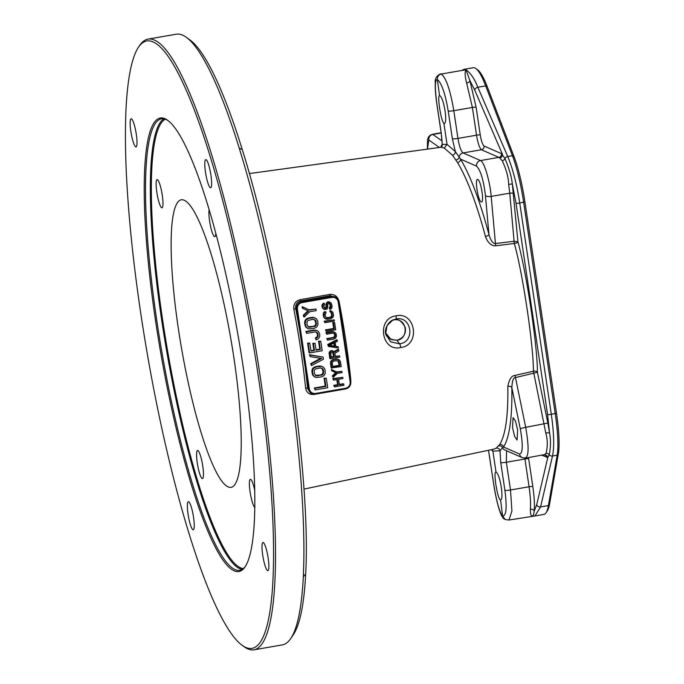 <?xml version="1.0" encoding="UTF-8"?>
<svg xmlns="http://www.w3.org/2000/svg" width="684" height="684" viewBox="0 0 684 684"><rect width="100%" height="100%" fill="white"/><g stroke="black" fill="none" stroke-linecap="round" stroke-linejoin="round"><path stroke-width="1.03" d="M242.316 645.397L244.111 646.705A309.912 53.284 -99.8 0 0 246.471 648.21A309.912 53.284 -99.8 0 0 254.089 649.8L282.338 644.892A309.912 53.284 -99.8 0 0 290.691 638.617A309.912 53.284 -99.8 0 0 303.311 576.894L303.739 564.941A309.912 53.284 -99.8 0 0 243.641 162.732L239.229 148.12A309.912 53.284 -99.8 0 0 186.287 37.295A309.912 53.284 -99.8 0 0 183.928 35.79A309.912 53.284 -99.8 0 0 176.31 34.2L148.06 39.108A309.912 53.284 -99.8 0 0 139.716 45.383L138.467 47.213A308.296 53.001 80.2 0 1 154.345 42.553A308.296 53.001 -99.8 0 1 258.407 376.969A308.296 53.001 -99.8 0 1 244.667 646.902A308.296 53.001 80.2 0 1 242.316 645.397A308.296 53.001 80.2 0 1 147.282 353.79A308.296 53.001 80.2 0 1 138.467 47.213M254.089 649.8A309.912 53.284 -99.8 0 0 257.056 356.125A309.912 53.284 -99.8 0 0 155.678 40.689A309.912 53.284 -99.8 0 0 148.06 39.108M186.287 37.295L189.878 39.903A306.68 52.728 80.2 0 1 242.264 149.574C280.97 272.497 311.263 475.2 305.68 573.876A306.68 52.728 80.2 0 1 293.188 634.949L290.691 638.617M249.369 173.565L441.342 147.205L444.267 148.112L452.415 155.14L457.545 162.553C467.283 178.883 476.586 203.516 485.443 236.442C487.923 242.94 491.343 246.043 495.703 245.778L514.359 243.487C522.781 273.54 533.434 344.762 533.443 371.207L515.078 375.413C511.649 375.567 509.238 379.218 507.844 386.374C508.28 415.615 505.561 434.998 499.688 444.514L496.208 448.165L493.711 449.183M350.807 381.706L350.815 380.107A158.705 27.283 -99.8 0 0 339.016 301.14C337.486 296.249 334.348 294.017 329.603 294.445L300.002 299.737C295.428 301.003 293.368 304.158 293.821 309.219L295.685 308.698A161.954 27.847 80.2 0 1 299.712 330.791L305.158 367.248A161.954 27.847 80.2 0 1 307.612 388.469L310.416 392.855L311.571 393.488A6.464 6.31 118.7 0 0 315.623 394.155L345.463 388.982L315.657 394.146M306.099 367.188L309.339 388.845A5.66 5.523 118.7 0 0 315.657 393.445L345.48 388.264A5.66 5.523 118.7 0 0 350.14 381.766L338.221 301.995A5.66 5.523 118.7 0 0 331.894 297.403L302.08 302.576A5.66 5.523 118.7 0 0 297.412 309.082L306.099 367.188L305.158 367.248L308.398 388.905L307.612 388.469A1.616 0.607 174.2 0 0 305.628 388.187C306.629 392.787 309.467 394.856 314.153 394.403L315.162 394.223M400.738 347.515C381.313 352.277 376.268 318.299 396.002 315.846C415.692 311.246 420.763 345.309 400.738 347.515A3.232 0.667 -100.2 0 0 399.618 343.813L390.53 341.838L385.656 333.707L387.093 325.516L393.052 319.915C387.229 322.352 384.382 330.483 385.656 333.707L385.648 333.689M393.095 319.898L395.916 319.035C411.648 315.401 415.607 342.017 399.618 343.813L396.857 340.281C403.457 338.127 406.262 333.843 405.27 327.439C401.799 320.967 397.985 318.453 393.813 319.898L392.24 320.317M385.545 332.749L391.103 339.597L396.805 340.247C408.733 339.563 408.023 317.556 393.804 319.907L395.916 319.035A3.232 0.667 79.9 0 0 396.002 315.846M227.55 486.589A145.923 25.086 -99.8 0 0 231.286 487.307A145.923 25.086 -99.8 0 0 232.466 348.626A145.923 25.086 -99.8 0 0 184.8 200.54A145.923 25.086 -99.8 0 0 181.371 199.771A145.923 25.086 -99.8 0 0 179.747 337.631A145.923 25.086 -99.8 0 0 227.55 486.589M254.884 507.417A14.287 2.454 80.2 0 1 251.079 497.362A14.287 2.454 80.2 0 1 249.403 482.468A14.287 2.454 80.2 0 1 250.361 479.356A14.287 2.454 80.2 0 1 254.824 490.847M215.751 233.381A14.287 2.454 80.2 0 1 214.776 236.673A14.287 2.454 80.2 0 1 211.886 231.448A14.287 2.454 80.2 0 1 209.116 209.928M156.14 182.756A14.287 2.454 80.2 0 1 157.106 179.635A14.287 2.454 80.2 0 1 161.056 188.818A14.287 2.454 80.2 0 1 162.954 204.661A14.287 2.454 80.2 0 1 161.988 207.782A14.287 2.454 80.2 0 1 158.03 198.591A14.287 2.454 80.2 0 1 156.14 182.756M199.574 473.371A14.287 2.454 80.2 0 1 196.77 458.648A14.287 2.454 80.2 0 1 197.582 450.457A14.287 2.454 80.2 0 1 200.472 455.689A14.287 2.454 80.2 0 1 203.276 470.412A14.287 2.454 80.2 0 1 202.464 478.603A14.287 2.454 80.2 0 1 199.574 473.371M168.144 120.675A229.123 39.39 -99.8 0 0 166.99 119.974A229.123 39.39 80.2 0 0 161.364 118.802A229.123 39.39 80.2 0 0 159.167 335.912A229.123 39.39 80.2 0 0 234.116 569.114A229.123 39.39 -99.8 0 0 239.742 570.285A229.123 39.39 -99.8 0 0 245.496 566.241M165.785 119.102A230.2 39.578 -99.8 0 0 155.533 320.651A230.2 39.578 -99.8 0 0 233.227 570.353A230.2 39.578 -99.8 0 0 245.086 566.865A230.2 39.578 -99.8 0 0 238.502 337.956A230.2 39.578 -99.8 0 0 167.537 120.213A230.2 39.578 -99.8 0 0 165.785 119.102M268.846 567.549A14.287 2.454 80.2 0 1 267.88 570.67A14.287 2.454 80.2 0 1 263.921 561.479A14.287 2.454 80.2 0 1 262.023 545.644A14.287 2.454 80.2 0 1 262.989 542.523A14.287 2.454 80.2 0 1 266.948 551.706A14.287 2.454 80.2 0 1 268.846 567.549M208.663 164.861A14.287 2.454 80.2 0 1 211.467 179.584A14.287 2.454 80.2 0 1 210.655 187.784A14.287 2.454 80.2 0 1 207.765 182.551A14.287 2.454 80.2 0 1 204.961 167.828A14.287 2.454 80.2 0 1 205.764 159.637A14.287 2.454 80.2 0 1 208.663 164.861M130.174 121.897A14.287 2.454 80.2 0 1 131.14 118.785A14.287 2.454 80.2 0 1 135.099 127.968A14.287 2.454 80.2 0 1 136.988 143.811A14.287 2.454 80.2 0 1 136.022 146.923A14.287 2.454 80.2 0 1 132.063 137.74A14.287 2.454 80.2 0 1 130.174 121.897M190.357 524.585A14.287 2.454 80.2 0 1 187.553 509.862A14.287 2.454 80.2 0 1 188.365 501.671A14.287 2.454 80.2 0 1 191.255 506.895A14.287 2.454 80.2 0 1 194.059 521.627A14.287 2.454 80.2 0 1 193.247 529.818A14.287 2.454 80.2 0 1 190.357 524.585M405.475 330.552L405.45 328.782M504.843 450.004A4.848 4.702 -66.3 0 1 502.535 447.635L500.03 450.756L492.89 451.158L491.249 449.696M495.772 471.84L495.994 471.934C498.089 473.516 499.859 478.663 501.312 487.384C502.441 495.951 502.065 500.158 500.192 499.995C498.696 498.32 497.251 493.113 495.84 484.383C494.669 475.825 494.72 471.669 495.994 471.934L492.89 451.158L492.121 449.516M500.611 500.072L502.578 515.95C499.534 512.35 496.584 501.765 493.711 484.186L488.496 450.277M444.48 123.642L443.942 123.599C442.445 121.914 441 116.716 439.59 107.986C438.41 99.428 438.461 95.273 439.744 95.538C441.83 97.119 443.608 102.267 445.062 110.979C446.19 119.555 445.814 123.761 443.942 123.599L447.045 144.375L455.313 151.549L460.537 159.115C470.455 175.797 479.937 200.951 488.966 234.578C490.65 240.546 492.813 243.53 495.447 243.547L514.103 241.264L517.933 241.854C526.526 272.548 537.41 345.3 537.427 372.293L515.479 377.568C513.385 377.5 512.179 380.868 511.846 387.674C512.307 417.531 509.546 437.315 503.569 447.028L502.535 447.635A3.232 3.163 -154.5 0 0 498.901 445.9M439.521 95.444L437.358 79.592C437.204 76.651 438.538 74.795 441.36 74.017C446.199 78.044 450.346 90.271 453.808 110.68A4.848 0.65 171.5 0 1 448.208 111.005L452.355 138.741L455.313 151.549A3.232 2.958 141.2 0 1 452.415 155.14M441.257 147.299A3.232 3.189 48 0 0 442.223 144.384L441.171 132.619L437.025 104.883C434.699 87.689 434.81 79.258 437.358 79.592C441.608 82.978 445.216 93.451 448.208 111.005M440.949 147.291L442.223 144.384L447.045 144.375L444.267 148.112M506.562 450.756L506.348 462.247L510.495 489.983L511.923 511.025L508.964 520.037L534.922 515.967L540.574 506.929A3.232 2.856 -166.8 0 1 536.726 504.655L534.221 511.119C534.726 504.638 534.255 496.447 532.81 486.538A3.232 0.436 -8.5 0 0 529.074 486.76L510.495 489.983A4.848 0.65 171.5 0 1 504.895 490.308C507.101 507.528 506.331 516.069 502.578 515.95L505.245 519.532M530.331 509.212A3.232 2.514 4.9 0 1 534.221 511.119C533.588 515.052 533.041 516.548 532.579 515.616C531.16 516.676 530.416 514.539 530.331 509.212C530.818 503.296 530.399 495.814 529.074 486.76L524.808 458.177M541.993 455.27L547.764 457.536A3.232 3.163 79.1 0 0 544.096 454.911L545.994 453.424C547.79 446.575 547.713 439.786 545.781 433.049L533.845 373.344A3.232 0.573 -103 0 1 533.443 371.207A3.232 1.736 177.5 0 1 537.427 372.293L547.858 423.045L525.697 427.32C529.108 446.943 528.869 457.16 524.97 457.972M513.59 193.769A3.232 1.231 -5.2 0 0 509.751 193.179L514.103 241.264A3.232 0.624 83.1 0 0 514.359 243.487A3.232 0.949 166.2 0 0 517.933 241.854L512.316 183.936C511.649 177.165 509.195 168.683 504.937 158.491L501.466 153.652L484.067 146.017C482.579 144.803 481.314 141.126 480.262 134.97L476.124 107.234L469.865 80.532L474.799 90.262L502.458 154.353A3.232 3.044 -46 0 1 499.722 158.004L498.824 157.38L480.519 160.552C484.161 161.655 489.889 180.909 491.189 196.402A4.848 1.847 174.8 0 1 485.435 195.513L488.966 234.578A3.232 1.188 165.1 0 1 485.443 236.442M536.726 504.655L547.764 457.536L549.226 454.817C550.782 447.054 550.894 439.812 549.551 433.066L547.858 423.045M545.028 454.997L543.276 454.8L525.731 458.1L522.311 457.664L504.946 450.046M512.53 427.705L513.086 417.633L515.488 421.105L517.643 429.945L517.087 440.026L514.684 436.554L512.53 427.705M481.16 201.831C477.954 201.002 474.439 177.489 477.834 179.55C481.04 180.379 484.554 203.892 481.16 201.831L481.493 201.883M496.208 448.165A3.232 3.155 -122.7 0 1 500.03 450.756L500.748 462.572L504.895 490.308M507.844 386.374A3.232 1.941 178.9 0 1 511.846 387.674L520.31 428.894C523.123 444.976 522.884 453.364 519.584 454.056L503.569 447.028A3.232 3.095 -146.9 0 0 499.688 444.514M515.078 375.413A3.232 0.573 -102.9 0 0 515.479 377.568L525.697 427.32A4.848 0.59 168.4 0 0 520.31 428.894M534.922 515.967L543.848 514.419A80.849 13.902 -99.8 0 0 546.029 512.778A80.849 13.902 -99.8 0 0 548.414 505.57L557.195 455.202A53.899 9.268 -99.8 0 0 555.228 413.64L523.645 202.327A53.899 9.268 -99.8 0 0 512.427 155.687L507.742 156.508C512.829 168.777 516.822 184.278 519.737 203.003L551.313 414.316C553.989 432.938 554.382 446.84 552.51 456.014A3.232 2.856 -166.8 0 1 549.226 454.817A3.232 2.984 32.5 0 0 545.994 453.424M546.029 512.778L547.277 510.948A79.233 13.62 -99.8 0 0 549.611 503.877L558.392 453.518A52.283 8.986 -99.8 0 0 556.485 413.196L524.91 201.883A52.283 8.986 -99.8 0 0 514.026 156.645L487.29 86.842A79.233 13.62 -99.8 0 0 477.637 69.836L475.85 68.528A80.849 13.902 -99.8 0 0 473.243 67.725L464.316 69.272L465.949 69.751L441.36 74.017M495.703 245.778A3.232 0.624 83 0 1 495.447 243.547L491.189 196.402L509.751 193.179L508.622 184.398C508.563 177.729 506.434 169.854 502.261 160.766L499.722 158.004M504.937 158.491A3.232 2.625 -34.3 0 1 502.261 160.766M457.545 162.553A3.232 2.796 148.7 0 0 460.537 159.115L476.56 166.144C480.536 170.025 483.494 179.824 485.435 195.513M456.16 159.885A3.232 2.898 156.1 0 0 459.135 157.243A4.848 4.702 113.7 0 1 463.119 152.925L480.519 160.552A4.848 4.702 113.7 0 0 476.56 166.144M514.026 156.645L512.427 155.687L485.691 85.885A80.849 13.902 -99.8 0 0 475.85 68.528M476.124 107.234A3.232 0.436 -8.5 0 0 472.387 107.456L453.808 110.68L457.955 138.416C459.34 146.513 461.067 151.344 463.119 152.925L481.425 149.745C479.535 148.137 477.902 143.289 476.534 135.193L472.387 107.456L466.642 83.072C464.923 76.488 464.684 72.051 465.949 69.751L462.931 69.956M487.29 86.842L485.691 85.885L477.851 87.244C474.559 78.874 470.592 73.043 465.949 69.751L469.865 80.532A3.232 1.898 -18.9 0 1 466.642 83.072M442.18 144.555A4.848 4.762 125.1 0 0 440.958 147.214M427.38 149.121L427.483 140.023L428.5 136.988L430.535 134.936L432.844 134.457L442.026 140.913M300.652 330.74L299.712 330.791L296.471 309.134L295.685 308.698C295.266 304.577 296.873 302.012 300.515 300.994L330.124 295.702L335.673 297.189A6.464 6.31 118.7 0 0 331.62 296.523L301.806 301.704A6.464 6.31 118.7 0 0 296.471 309.134L297.412 309.082M326.294 378.218L324.071 378.158L325.259 386.084L314.307 387.99L315.162 389.906L327.713 387.734L326.294 378.218L324.695 378.5L325.875 386.426L314.922 388.324L315.162 389.906M322.651 366.658L319.505 365.949L315.504 366.641L313.212 367.855L312.306 369.095L311.861 371.609L312.639 374.994L314.554 376.833L316.324 377.517L321.702 376.85L323.994 375.644L325.276 373.25L325.028 369.77L323.874 367.53L321.497 366.316L316.119 366.983L313.836 368.189L312.921 369.428L312.477 371.951L313.255 375.336L315.179 377.175M323.139 357.091L309.33 354.705L310.185 356.629L321.694 358.425L311.288 364.025L311.528 365.607L323.455 359.203L323.139 357.091L309.946 355.047L310.185 356.629M320.728 358.271L310.673 363.683L311.528 365.607M320.77 341.239L319.163 341.521L320.351 349.447L316.076 350.182L315.05 343.317L313.443 343.599L314.469 350.464L310.998 351.072L309.818 343.146L308.21 343.419L309.63 352.927L322.19 350.747L320.77 341.239L318.547 341.179L319.736 349.105L316.008 349.755M315.05 343.317L312.827 343.257L313.853 350.123L310.938 350.636M309.818 343.146L307.595 343.086L309.014 352.593L309.63 352.927M316.47 332.185L317.598 334.844L317.077 336.827L315.324 337.947L316.179 339.871L318.462 338.657L319.753 336.272L319.659 333.843L318.505 331.612L317.282 330.74L314.76 330.363L306.475 331.8L306.714 333.382L314.991 331.945L316.983 332.415L318.06 334.125L318.111 336.28L315.94 338.289L316.179 339.871M317.282 330.74L314.136 330.021L305.859 331.458L306.714 333.382M315.384 318.06L312.246 317.342L308.236 318.043L305.953 319.248L305.038 320.488L304.594 323.01L305.372 326.396L307.296 328.234L309.057 328.91L314.443 328.252L316.726 327.037L318.017 324.643L317.769 321.164L316.615 318.932L314.238 317.718L308.852 318.376L306.569 319.59L305.662 320.83L305.209 323.344L305.996 326.738L307.911 328.568M315.948 309.014L308.92 309.792L302.148 306.629L302.388 308.219L308.587 311.109L304.029 315.427L304.269 317.008L309.775 311.716L316.188 310.604L315.948 309.014L309.544 310.126L302.764 306.971L303.003 308.552M307.937 310.81L303.414 315.085L303.645 316.666L304.269 317.008M343.804 384.057L339.401 384.818L338.571 379.278L342.975 378.508L342.795 377.32L333.382 378.953L333.561 380.142L337.366 379.483L338.195 385.032L334.391 385.69L334.562 386.879L343.984 385.246L343.188 383.715L339.332 384.391M342.795 377.32L332.766 378.62L333.561 380.142M336.81 379.577L337.58 384.69L333.766 385.349L334.562 386.879M341.906 371.378L336.485 371.874L331.398 369.505L331.578 370.694L336.391 372.942L332.971 376.183L333.142 377.371L337.28 373.404L342.086 372.566L341.906 371.378L337.101 372.216L332.022 369.839L332.193 371.027M335.733 372.643L332.347 375.841L333.142 377.371M338.7 359.536L336.195 358.92L331.475 360.348L330.457 363.161L331.167 367.924L341.196 366.624L340.487 361.87L339.623 360.186L337.845 359.28L333.801 359.775L332.091 360.682L331.124 362.477L331.783 368.257M338.657 349.584L334.314 352.166L332.903 350.995L331.466 351.037L330.184 352.072L329.654 353.996L330.363 358.749L339.777 357.116L339.597 355.928L335.391 356.655L334.886 353.286L338.862 350.969L338.657 349.584L338.033 349.25L333.954 351.679M333.792 351.448L330.851 350.695L329.089 352.628L329.748 358.407L330.363 358.749M339.597 355.928L335.331 356.219M337.229 340.076L336.613 339.743L327.67 344.539L328.525 346.463L338.418 348.002L338.238 346.814L335.716 346.437L335.126 342.479L337.409 341.265L337.229 340.076L328.286 344.881L328.525 346.463M338.238 346.814L335.682 346.189M334.613 332.202L332.108 331.578L325.892 332.655L326.687 334.185L332.903 333.108L334.391 333.459L335.203 334.741L335.237 336.357L334.382 337.52L327.397 338.939L327.576 340.128L333.792 339.05L335.502 338.144L336.468 336.348L336.058 333.578L334.613 332.202L332.723 331.92L326.516 332.997L326.687 334.185M333.877 333.228L334.698 335.194L334.305 336.682L332.997 337.52L326.781 338.597L327.576 340.128M334.63 322.643L332.809 322.515L333.698 328.457L325.481 329.885L326.277 331.407L335.69 329.773L334.63 322.643L333.424 322.857L334.314 328.799L326.097 330.218L326.277 331.407M334.211 319.873L324.182 321.164L324.977 322.694L334.391 321.061L334.211 319.873L324.797 321.506L324.977 322.694M331.449 310.998L329.799 310.639L329.979 311.827L331.227 312.263L332.031 313.546L332.219 316.153L331.364 317.316L327.585 318.171L326.097 317.821L325.02 314.76L325.986 312.964L325.806 311.776L324.156 313.084L324.088 316.752L324.951 318.428L326.73 319.342L330.765 318.838L333.168 317L333.501 315.119L332.886 312.374L331.449 310.998L330.415 310.981L330.594 312.169M330.876 312.203L331.68 314.991L331.287 316.478L329.97 317.316L325.994 317.709M325.806 311.776L324.216 311.81L323.199 314.631L323.814 317.367L325.875 319.086M324.361 303.491L323.746 303.157L322.463 304.192L321.925 306.107L322.916 308.578L324.447 309.57L326.858 309.159L327.542 308.228L327.807 304.517L328.662 303.354L329.919 303.542L330.731 304.825L330.885 307.236L329.799 308.236L329.979 309.424L331.663 308.322L332.168 306.201L331.065 302.935L328.286 302.2L326.858 303.67L326.277 308.039L324.678 308.313L323.72 306.039L324.541 304.679L324.361 303.491L323.079 304.525L322.549 306.449L323.01 308.193L324.447 309.57M329.406 303.311L330.346 306.073L329.184 307.903L329.979 309.424M330.141 302.285L328.671 301.687L326.926 302.396L325.96 304.192L325.969 307.039L324.404 308.031M321.839 368.112L323.13 371.822L322.6 373.806L320.847 374.926L315.367 375.379M314.572 319.505L315.863 323.224L315.341 325.208L313.588 326.328L308.108 326.781M337.964 360.571L339.204 365.307L332.74 366.427M332.698 352.192L333.57 356.526L331.124 356.954M333.826 343.094L334.271 346.044L329.568 345.343M314.307 387.99L314.922 388.324M325.259 386.084L325.875 386.426M324.071 378.158L324.695 378.5M314.392 373.78L314.187 370.566L315.324 369.018L320.36 367.872L323.002 369.035L323.746 372.156L322.497 374.815L316.35 375.884L314.392 373.78M307.133 325.182L306.928 321.967L308.065 320.411L313.101 319.266L315.743 320.437L316.478 323.558L315.23 326.217L309.091 327.277L307.133 325.182M332.809 366.863L332.27 363.298L332.672 361.802L333.98 360.964L338.477 360.793L339.29 362.075L339.82 365.641L332.809 366.863M333.63 353.098L334.194 356.868L331.184 357.39L330.731 352.995L332.244 352.123L333.014 352.764M329.209 345.531L334.348 342.812L334.886 346.378L329.209 345.531M312.178 373.721L312.793 374.062M312.639 374.994L313.255 375.336M311.861 371.609L312.477 371.951M311.93 370.241L312.545 370.583M312.306 369.095L312.921 369.428M313.212 367.855L313.836 368.189M314.204 367.137L314.82 367.479M315.504 366.641L316.119 366.983M319.505 365.949L320.129 366.282M320.882 365.983L321.497 366.316M313.332 375.961L313.947 376.303M315.734 375.542L316.35 375.884M316.846 375.619L317.462 375.961M320.847 374.926L321.471 375.268M321.882 374.481L322.497 374.815M322.6 373.806L323.216 374.148M323.019 372.925L323.635 373.259M323.13 371.822L323.746 372.156M322.814 369.711L323.429 370.044M322.386 368.702L323.002 369.035M309.33 354.705L309.946 355.047M310.673 363.683L311.288 364.025M318.547 341.179L319.163 341.521M319.736 349.105L320.351 349.447M307.595 343.086L308.21 343.419M313.853 350.123L314.469 350.464M312.827 343.257L313.443 343.599M315.324 337.947L315.94 338.289M316.35 337.494L316.974 337.836M317.077 336.827L317.692 337.169M317.487 335.947L318.111 336.28M317.598 334.844L318.214 335.177M317.444 333.783L318.06 334.125M317.017 332.775L317.632 333.117M305.859 331.458L306.475 331.8M314.136 330.021L314.76 330.363M315.512 330.056L316.136 330.398M304.91 325.122L305.526 325.456M305.372 326.396L305.996 326.738M304.594 323.01L305.209 323.344M304.662 321.642L305.286 321.976M305.038 320.488L305.662 320.83M305.953 319.248L306.569 319.59M306.945 318.539L307.561 318.872M308.236 318.043L308.852 318.376M312.246 317.342L312.862 317.684M313.623 317.376L314.238 317.718M306.064 327.362L306.688 327.696M308.475 326.943L309.091 327.277M309.578 327.02L310.194 327.362M313.588 326.328L314.204 326.661M314.614 325.875L315.23 326.217M315.341 325.208L315.957 325.55M315.752 324.327L316.376 324.661M315.863 323.224L316.478 323.558M315.546 321.104L316.162 321.446M315.119 320.095L315.743 320.437M302.148 306.629L302.764 306.971M308.92 309.792L309.544 310.126M303.414 315.085L304.029 315.427M333.766 385.349L334.391 385.69M337.58 384.69L338.195 385.032M332.766 378.62L333.382 378.953M331.398 369.505L332.022 369.839M336.485 371.874L337.101 372.216M332.347 375.841L332.971 376.183M330.457 363.161L331.073 363.503M330.509 362.144L331.124 362.477M330.791 361.28L331.407 361.614M331.475 360.348L332.091 360.682M332.21 359.81L332.834 360.152M333.185 359.442L333.801 359.775M336.195 358.92L336.81 359.254M337.221 358.938L337.845 359.28M339.204 365.307L339.82 365.641M338.666 361.742L339.29 362.075M338.349 360.981L338.965 361.323M329.03 353.654L329.654 353.996M329.089 352.628L329.705 352.97M329.568 351.73L330.184 352.072M330.278 351.003L330.902 351.337M330.851 350.695L331.466 351.037M331.654 350.559L332.27 350.901M332.287 350.653L332.903 350.995M333.57 356.526L334.194 356.868M332.723 352.2L333.339 352.542M327.67 344.539L328.286 344.881M334.271 346.044L334.886 346.378M332.108 331.578L332.723 331.92M325.892 332.655L326.516 332.997M333.134 331.603L333.758 331.945M326.781 338.597L327.397 338.939M332.997 337.52L333.612 337.862M333.766 337.186L334.382 337.52M334.305 336.682L334.929 337.024M334.621 336.024L335.237 336.357M334.698 335.194L335.322 335.528M334.579 334.399L335.203 334.741M334.262 333.647L334.878 333.98M325.481 329.885L326.097 330.218M333.698 328.457L334.314 328.799M332.809 322.515L333.424 322.857M324.182 321.164L324.797 321.506M329.799 310.639L330.415 310.981M324.336 318.094L324.951 318.428M323.814 317.367L324.43 317.709M323.464 316.41L324.088 316.752M323.199 314.631L323.823 314.965M323.25 313.605L323.874 313.939M323.532 312.742L324.156 313.084M324.216 311.81L324.84 312.152M326.14 317.778L326.755 318.12M326.969 317.838L327.585 318.171M329.97 317.316L330.594 317.65M330.748 316.974L331.364 317.316M331.287 316.478L331.902 316.812M331.603 315.811L332.219 316.153M331.68 314.991L332.296 315.324M331.415 313.204L332.031 313.546M331.099 312.443L331.714 312.785M324.686 308.074L325.302 308.407M325.088 308.005L325.704 308.339M325.661 307.697L326.277 308.039M325.969 307.039L326.593 307.373M326.08 306.406L326.704 306.748M325.909 305.218L326.524 305.551M325.96 304.192L326.576 304.534M326.242 303.328L326.858 303.67M326.926 302.396L327.542 302.738M327.662 301.866L328.286 302.2M328.671 301.687L329.286 302.029M329.184 307.903L329.799 308.236M329.756 307.595L330.372 307.937M330.269 306.902L330.885 307.236M330.346 306.073L330.971 306.406M330.115 304.491L330.731 304.825M329.791 303.73L330.415 304.064M322.916 308.578L323.532 308.92M322.395 307.86L323.01 308.193M322.078 307.099L322.694 307.441M321.925 306.107L322.549 306.449M321.976 305.09L322.6 305.423M322.463 304.192L323.079 304.525M323.173 303.457L323.797 303.79M303.311 576.894L305.68 573.876M239.229 148.12L242.264 149.574M305.628 388.187A160.338 27.565 -99.8 0 0 293.821 309.219M393.804 319.907L391.462 320.634M396.763 340.299L396.805 340.247C389.376 339.623 385.571 336.87 385.4 331.997M243.316 568.575A228.311 39.253 -99.8 0 1 239.622 567.344A228.311 39.253 80.2 0 1 165.827 340.401A228.311 39.253 80.2 0 1 165.297 119.204M242.093 569.43A229.123 39.39 -99.8 0 1 238.955 568.276A229.123 39.39 80.2 0 1 165.16 342.111A229.123 39.39 80.2 0 1 163.861 118.819M427.457 149.112L428.817 140.015L439.427 147.47M504.553 519.139C500.722 517.72 496.558 502.449 493.651 484.101L489.505 456.373A4.848 0.65 -8.5 0 0 489.564 456.45M532.81 486.538L528.501 457.613M508.622 184.398L512.316 183.936L516.001 203.225L547.585 414.538L549.551 433.066A3.232 0.675 -7.6 0 0 545.781 433.049M546.867 457.408A3.232 3.138 113.7 0 0 545.071 455.014M528.664 458.802A3.232 0.436 -8.5 0 0 524.927 459.024L506.348 462.247A4.848 0.65 171.5 0 1 500.748 462.572M556.485 413.196L551.313 414.316A3.232 0.436 171.5 0 1 547.585 414.538M524.91 201.883L519.737 203.003A3.232 0.436 171.5 0 1 516.001 203.225M474.799 90.262A3.232 2.377 156.7 0 1 477.851 87.244L507.742 156.508A3.232 2.377 156.7 0 0 504.946 158.491M549.611 503.877L548.414 505.57L540.574 506.929L552.51 456.014L557.195 455.202L558.392 453.518M522.268 457.647A4.848 4.702 -66.3 0 1 519.584 454.056M501.466 153.652A3.232 3.138 -66.3 0 1 498.824 157.38L481.425 149.745A3.232 3.138 -66.3 0 0 484.067 146.017M480.262 134.97A3.232 0.436 -8.5 0 0 476.534 135.193L457.955 138.416A4.848 0.65 171.5 0 1 452.355 138.741M440.667 73.821C436.512 75.744 434.716 78.831 435.289 83.089C435.075 88.569 435.631 95.811 436.965 104.806L441.112 132.534A4.848 0.65 -8.5 0 0 441.171 132.619M441.18 133.012L432.844 134.457A4.848 4.762 125.1 0 0 428.817 140.015M345.48 388.264L345.463 388.982A6.464 6.31 118.7 0 0 350.772 381.578M350.14 381.766L350.789 381.561L338.854 301.815M338.221 301.995L338.845 301.772A6.464 6.31 118.7 0 0 335.673 297.189L338.862 301.789L350.789 381.561C350.986 385.468 349.216 387.939 345.463 388.982M331.894 297.403L329.603 294.445M302.08 302.576L300.002 299.737M309.339 388.845L308.398 388.905A6.464 6.31 118.7 0 0 311.571 393.488L315.64 394.155L315.657 393.445M493.839 449.157L303.987 489.094M405.441 330.936L405.407 328.431M489.505 456.373L488.444 450.286M505.288 519.549L508.973 520.037M441.351 147.205L441.796 146.641M464.316 69.272L462.427 70.042M441.112 132.534C442.044 139.51 442.326 143.905 441.975 145.726L442.009 145.607M441.146 132.764L432.288 134.303"/></g></svg>
